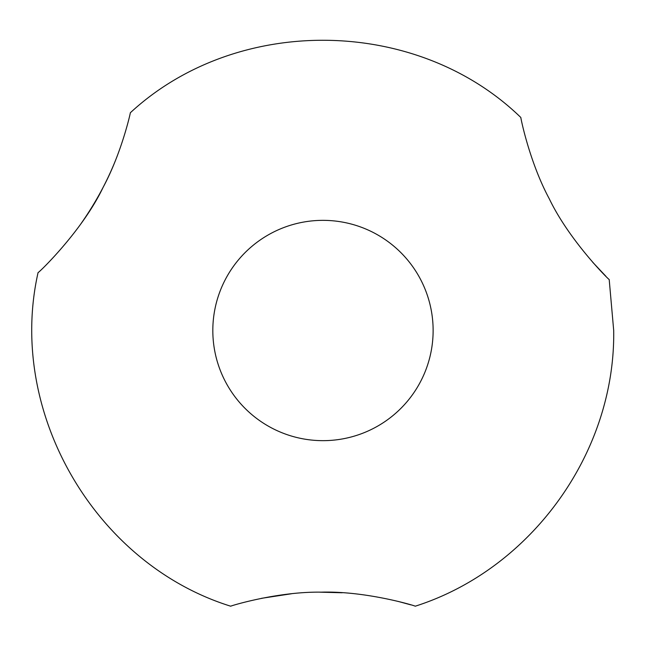 <?xml version="1.0" encoding="UTF-8"?>
<svg xmlns="http://www.w3.org/2000/svg" width="646" height="646" viewBox="0 0 646 646"><rect width="100%" height="100%" fill="white"/><g stroke="black" fill="none" stroke-linecap="round" stroke-linejoin="round"><path stroke-width="0.97" d="M261.493 598.317L291.443 593.763M320.012 592.172L342.219 592.762M398.243 601.434L410.743 604.842M415.241 606.206C416.048 606.021 366.016 590.799 321.199 592.164C277.425 591.445 229.992 606.077 230.711 606.206C94.631 563.861 6.71 411.607 38.074 272.564C38.227 273.403 82.365 230.993 103.094 187.397C121.876 152.456 130.654 112.033 130.347 112.751C236.848 14.252 416.775 16.449 520.837 117.499C520.458 116.797 529.308 161.734 549.31 198.855C569.368 240.683 609.162 280.219 609.194 279.5L613.7 330.502C615.476 452.458 531.464 569.174 415.241 606.206M117.314 155.783C108.262 179.531 95.979 202.424 80.451 224.453M433.127 330.502A110.151 110.151 0 0 0 267.896 235.112A110.151 110.151 0 0 0 267.896 425.9A110.151 110.151 0 0 0 433.127 330.502M605.835 276.197L592.729 262.284"/></g></svg>
